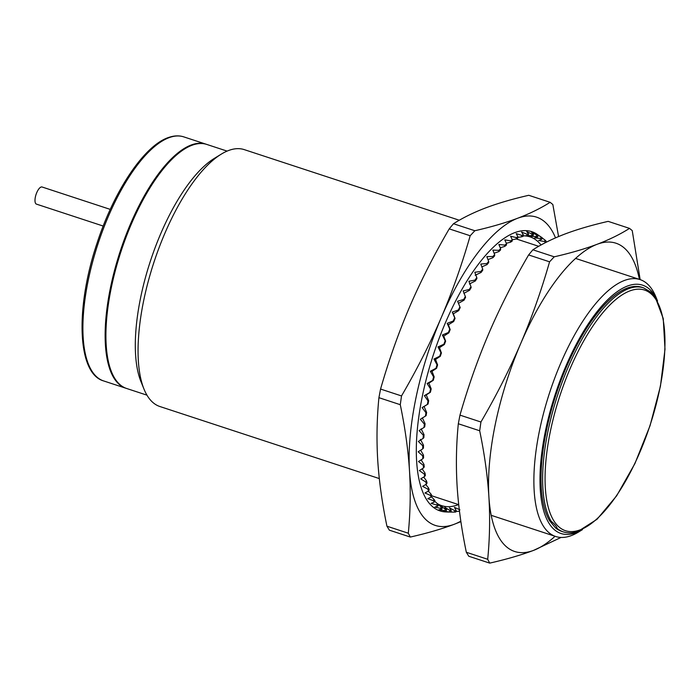 <?xml version="1.0" encoding="UTF-8"?>
<svg xmlns="http://www.w3.org/2000/svg" width="700" height="700" viewBox="0 0 700 700"><rect width="100%" height="100%" fill="white"/><g stroke="black" fill="none" stroke-linecap="round" stroke-linejoin="round"><path stroke-width="1.05" d="M657.554 301.017L655.891 296.922A135.196 50.645 108.2 0 0 640.045 279.589A135.196 50.645 108.2 0 0 625.704 280.017A135.196 50.645 108.2 0 0 534.048 488.486A135.196 50.645 108.2 0 0 555.686 536.489A135.196 50.645 108.2 0 0 570.028 536.06A135.196 50.645 108.2 0 0 578.725 531.921L582.496 529.611M657.501 300.912A130.69 48.956 108.2 0 0 628.749 285.591A130.69 48.956 108.2 0 0 540.146 487.113A130.69 48.956 108.2 0 0 574.928 533.094A130.69 48.956 108.2 0 0 582.383 529.664M103.197 226.047L36.453 204.129A9.013 3.377 -71.8 0 1 36.776 192.579A9.013 3.377 -71.8 0 1 42.07 186.996L110.25 209.388M459.305 220.237L244.239 149.616A135.196 50.645 108.2 0 0 229.898 150.045A135.196 50.645 108.2 0 0 221.2 154.184A135.196 50.645 108.2 0 0 153.939 262.264A135.196 50.645 108.2 0 0 144.034 389.183A135.196 50.645 108.2 0 0 159.88 406.516L379.304 478.573M206.404 144.305A128.441 48.116 108.2 0 0 206.001 144.174A128.441 48.116 108.2 0 0 192.377 144.585A128.441 48.116 108.2 0 0 115.255 267.733A128.441 48.116 108.2 0 0 125.86 388.229A128.441 48.116 108.2 0 0 126.263 388.36M196.289 144.008A127.986 47.95 108.2 0 0 192.29 145.014A127.986 47.95 108.2 0 0 118.921 255.797A127.986 47.95 108.2 0 0 117.941 382.602M227.106 151.104L206.798 144.436A128.441 48.116 108.2 0 0 193.174 144.847A128.441 48.116 108.2 0 0 116.043 267.986A128.441 48.116 108.2 0 0 126.656 388.491L146.965 395.159M221.2 154.184L214.287 158.419A128.441 48.116 108.2 0 0 150.395 261.1A128.441 48.116 108.2 0 0 140.98 381.675L144.034 389.183M551.189 521.281C554.715 524.16 556.684 526.531 557.104 528.386A128.441 48.116 108.2 0 0 563.351 531.895L561.767 531.37A128.441 48.116 108.2 0 1 555.52 527.87L549.596 520.756L551.189 521.281A128.441 48.116 108.2 0 1 558.617 392.14A128.441 48.116 108.2 0 1 629.869 288.243A128.441 48.116 108.2 0 1 643.492 287.831L641.909 287.315A128.441 48.116 108.2 0 0 628.285 287.717A128.441 48.116 108.2 0 0 557.025 391.615A128.441 48.116 108.2 0 0 549.596 520.756M555.52 527.87L557.104 528.386M563.351 531.895C567.849 533.339 572.696 533.207 577.911 531.484L597.03 519.278L616.639 495.827L634.935 463.531L650.055 425.688L660.433 386.243L665 349.283L663.25 318.579L655.244 297.168L650.764 292.058L643.492 287.831M561.059 537.442L533.549 550.392C521.062 555.074 506.459 559.317 489.72 563.124L468.773 556.246L466.331 552.274C461.536 529.13 458.465 507.141 457.126 486.308C455.866 465.491 456.26 444.64 458.316 423.754L459.97 415.126C468.177 386.496 477.82 359.205 488.898 333.261C500.054 307.335 513.293 281.234 528.622 254.94L532.875 249.795C542.343 243.801 553.157 238.499 565.32 233.879C577.553 229.285 591.832 225.111 608.16 221.366L629.519 228.384C620.051 234.377 609.236 239.689 597.074 244.3A162.242 60.777 -71.8 0 1 639.406 279.379M629.519 228.384L632.24 230.606L640.159 279.624M549.579 261.817L554.234 256.812C570.561 253.068 584.841 248.902 597.074 244.3A162.242 60.777 -71.8 0 0 520.651 343.691C509.495 369.609 496.256 395.719 480.926 422.012L479.684 430.762C484.479 453.906 487.55 475.895 488.889 496.729A162.242 60.777 -71.8 0 1 520.651 343.691C531.729 317.739 541.371 290.447 549.579 261.817L528.622 254.94M554.234 256.812L532.875 249.795M459.97 415.126L480.926 422.012M489.72 563.124L487.699 559.282L466.331 552.274M487.699 559.282C489.755 538.396 490.149 517.545 488.889 496.729A162.242 60.777 -71.8 0 0 533.549 550.392A162.242 60.777 -71.8 0 0 555.048 536.279M458.316 423.754L479.684 430.762M525.543 235.751L531.685 235.568A143.763 53.856 -71.8 0 1 533.024 235.734L530.233 236.311L536.322 236.513A143.763 53.856 -71.8 0 1 537.565 236.968L534.59 237.904L540.61 238.499A143.763 53.856 -71.8 0 1 541.747 239.243L538.597 240.52L544.521 241.509A143.763 53.856 -71.8 0 1 545.554 242.532L546.131 241.176A145.276 54.416 -71.8 0 0 545.064 240.109L542.229 238M545.554 242.532L542.509 244.195M455.971 511.429L459.48 511.254M459.909 509.81L454.44 507.369L456.19 510.528L455.84 511.971A145.276 54.416 -71.8 0 1 454.37 512.111L450.852 512.067M448.298 512.015L450.852 512.076A145.276 54.416 -71.8 0 1 449.461 511.91L443.459 511.438L446.171 511.131A145.276 54.416 -71.8 0 1 444.876 510.659L438.961 509.793L441.831 509.127A145.276 54.416 -71.8 0 1 440.65 508.358L434.831 507.097L437.876 506.091A145.276 54.416 -71.8 0 1 436.809 505.024L431.104 503.379L434.324 502.04A145.276 54.416 -71.8 0 1 433.379 500.692L427.805 498.654L431.209 497.017A145.276 54.416 -71.8 0 1 430.395 495.381L424.961 492.966L428.558 491.041A145.276 54.416 -71.8 0 1 427.875 489.151L422.59 486.36L426.379 484.173A145.276 54.416 -71.8 0 1 425.836 482.029L420.717 478.87L424.699 476.455A145.276 54.416 -71.8 0 1 424.305 474.084L419.352 470.575L423.517 467.959A145.276 54.416 -71.8 0 1 423.281 465.36L418.504 461.528L422.861 458.736A145.276 54.416 -71.8 0 1 422.774 455.945L418.18 451.798L422.73 448.858A145.276 54.416 -71.8 0 1 422.791 445.891L418.381 441.455L423.115 438.41A145.276 54.416 -71.8 0 1 423.325 435.286L419.108 430.579L424.025 427.455A145.276 54.416 -71.8 0 1 424.384 424.209L420.359 419.265L425.451 416.098A145.276 54.416 -71.8 0 1 425.959 412.746L422.126 407.584L427.376 404.408A145.276 54.416 -71.8 0 1 428.024 400.977L424.384 395.631L429.783 392.473A145.276 54.416 -71.8 0 1 430.57 388.999L427.123 383.495L432.67 380.398A145.276 54.416 -71.8 0 1 433.589 376.898L430.325 371.28L435.995 368.27A145.276 54.416 -71.8 0 1 437.036 364.77L433.956 359.056L439.749 356.178A145.276 54.416 -71.8 0 1 440.904 352.704L437.999 346.938L443.896 344.207A145.276 54.416 -71.8 0 1 445.165 340.786L442.418 335.002L448.403 332.465A145.276 54.416 -71.8 0 1 449.767 329.123L447.178 323.348L453.241 321.029A145.276 54.416 -71.8 0 1 454.694 317.791L452.252 312.069L458.36 309.986A145.276 54.416 -71.8 0 1 459.891 306.889L457.59 301.236L463.741 299.425A145.276 54.416 -71.8 0 1 465.334 296.476L463.146 290.946L469.332 289.433A145.276 54.416 -71.8 0 1 470.977 286.659L468.904 281.269L475.09 280.07A145.276 54.416 -71.8 0 1 476.779 277.489L474.793 272.283L480.97 271.416A145.276 54.416 -71.8 0 1 482.685 269.054L480.778 264.049L486.929 263.533A145.276 54.416 -71.8 0 1 488.661 261.406L486.824 256.637L492.931 256.489A145.276 54.416 -71.8 0 1 494.664 254.616L492.861 250.101L498.916 250.329A145.276 54.416 -71.8 0 1 500.631 248.719L498.864 244.501L504.84 245.105A145.276 54.416 -71.8 0 1 506.537 243.775L504.787 239.855L510.668 240.852A145.276 54.416 -71.8 0 1 512.33 239.811L510.571 236.224L516.355 237.606A145.276 54.416 -71.8 0 1 517.956 236.862L516.18 233.616L521.841 235.392A145.276 54.416 -71.8 0 1 523.39 234.946L521.57 232.068L527.1 234.229A145.276 54.416 -71.8 0 1 528.57 234.089L526.706 231.578L532.096 234.124A145.276 54.416 -71.8 0 1 533.479 234.29L531.536 232.155L536.769 235.069A145.276 54.416 -71.8 0 1 538.064 235.541L536.043 233.8L541.109 237.072A145.276 54.416 -71.8 0 1 542.124 237.729A145.276 54.416 -71.8 0 1 542.29 237.843L541.747 239.243M449.137 512.05L445.996 511.945A146.965 55.055 -71.8 0 1 445.463 322.665A146.965 55.055 -71.8 0 1 537.154 234.325L542.124 237.729M458.552 504.595A141.461 52.99 -71.8 0 1 437.22 503.519M456.19 510.528A143.763 53.856 -71.8 0 1 454.773 510.659L449.461 507.841L451.255 510.633A143.763 53.856 -71.8 0 1 449.916 510.466L444.771 507.281L446.626 509.688A143.763 53.856 -71.8 0 1 445.384 509.233L440.405 505.689L442.33 507.701A143.763 53.856 -71.8 0 1 441.192 506.957L438.41 504.726M437.876 506.091L438.419 504.691A143.763 53.856 -71.8 0 1 437.386 503.668L434.683 501.218M434.324 502.04L434.91 500.684A143.763 53.856 -71.8 0 1 434 499.38L431.358 496.711M431.209 497.017L431.83 495.705A143.763 53.856 -71.8 0 1 431.043 494.13L428.374 491.137M428.558 491.041L429.196 489.79A143.763 53.856 -71.8 0 1 428.549 487.97L425.775 484.531M426.379 484.173L427.044 482.991A143.763 53.856 -71.8 0 1 426.527 480.926L423.701 477.067M424.699 476.455L425.381 475.352A143.763 53.856 -71.8 0 1 425.005 473.06L422.152 468.816M423.517 467.959L424.226 466.935A143.763 53.856 -71.8 0 1 423.99 464.441L421.146 459.839M422.861 458.736L423.579 457.809A143.763 53.856 -71.8 0 1 423.491 455.123L420.674 450.188M422.73 448.858L423.447 448.035A143.763 53.856 -71.8 0 1 423.5 445.174L420.438 439.381M423.115 438.41L423.832 437.684A143.763 53.856 -71.8 0 1 424.034 434.683L421.146 428.838M424.025 427.455L424.734 426.851A143.763 53.856 -71.8 0 1 425.075 423.727L422.363 417.848M425.451 416.098L426.142 415.608A143.763 53.856 -71.8 0 1 426.632 412.379L424.069 406.516L422.126 407.584M465.334 296.476L465.588 297.316A143.763 53.856 -71.8 0 0 464.048 300.16L458.474 303.336L460.198 307.615A143.763 53.856 -71.8 0 0 458.727 310.608L453.294 313.845L455.052 318.412A143.763 53.856 -71.8 0 0 453.653 321.527L448.376 324.791L450.179 329.621A143.763 53.856 -71.8 0 0 448.866 332.841L443.756 336.096L445.629 341.171A143.763 53.856 -71.8 0 0 444.404 344.47L439.469 347.672L441.42 352.957A143.763 53.856 -71.8 0 0 440.3 356.309L435.549 359.433L437.596 364.901A143.763 53.856 -71.8 0 0 436.59 368.279L432.023 371.289L434.175 376.906A143.763 53.856 -71.8 0 0 433.291 380.284L428.916 383.154L431.191 388.876A143.763 53.856 -71.8 0 0 430.439 392.227L426.265 394.922L428.671 400.733A143.763 53.856 -71.8 0 0 428.05 404.031L424.069 406.516M460.827 521.176A162.242 60.777 -71.8 0 1 454.142 524.317A162.242 60.777 -71.8 0 1 409.491 470.662A162.242 60.777 -71.8 0 1 441.254 317.616A162.242 60.777 -71.8 0 1 517.676 218.234C529.839 213.614 540.654 208.303 550.121 202.309L528.762 195.291C512.435 199.036 498.155 203.21 485.923 207.804C473.76 212.424 462.945 217.726 453.477 223.729L474.836 230.737C491.164 226.993 505.444 222.827 517.676 218.234A162.242 60.777 -71.8 0 1 555.511 237.86M550.121 202.309L552.843 204.531L558.574 236.556M460.898 521.64L454.142 524.317C441.665 529.008 427.061 533.251 410.322 537.058L408.301 533.216C410.349 512.321 410.751 491.479 409.491 470.662C408.152 449.829 405.081 427.84 400.277 404.696L401.52 395.938C416.85 369.644 430.098 343.534 441.254 317.616C452.331 291.672 461.974 264.381 470.181 235.751L474.836 230.737M401.52 395.938L380.564 389.06C388.78 360.421 398.422 333.139 409.491 307.186C420.648 281.269 433.895 255.159 449.225 228.865L470.181 235.751M400.277 404.696L378.919 397.679C376.863 418.574 376.469 439.425 377.729 460.233C379.067 481.075 382.13 503.064 386.934 526.199L408.301 533.216M386.934 526.199L389.366 530.171L410.322 537.058M449.225 228.865L453.477 223.729M380.564 389.06L378.919 397.679M545.851 241.832L546.306 242.209M524.352 235.874A141.461 52.99 -71.8 0 1 541.03 245M470.977 286.659L471.17 287.586A143.763 53.856 -71.8 0 0 469.577 290.264L463.873 293.352M476.779 277.489L476.91 278.521A143.763 53.856 -71.8 0 0 475.282 280.998L469.455 283.964M482.685 269.054L482.755 270.165A143.763 53.856 -71.8 0 0 481.101 272.44L475.169 275.24M488.661 261.406L488.67 262.596A143.763 53.856 -71.8 0 0 486.999 264.644L481.854 266.866M494.664 254.616L494.602 255.868A143.763 53.856 -71.8 0 0 492.931 257.679L487.97 259.613M500.631 248.719L500.517 250.031A143.763 53.856 -71.8 0 0 498.855 251.58L494.113 253.225M506.537 243.775L506.363 245.131A143.763 53.856 -71.8 0 0 504.726 246.418L500.238 247.756M512.33 239.811L512.094 241.211A143.763 53.856 -71.8 0 0 510.492 242.218L506.31 243.259M517.956 236.862L517.659 238.289A143.763 53.856 -71.8 0 0 516.11 239.006L512.304 239.759M523.39 234.946L523.04 236.39A143.763 53.856 -71.8 0 0 521.544 236.819L517.86 237.344M528.57 234.089L528.168 235.541A143.763 53.856 -71.8 0 0 526.75 235.672L523.136 235.979M455.052 318.412L454.694 317.791M453.653 321.527L453.241 321.029M450.179 329.621L449.767 329.123M448.866 332.841L448.403 332.465M460.198 307.615L459.891 306.889M458.727 310.608L458.36 309.986M445.629 341.171L445.165 340.786M444.404 344.47L443.896 344.207M464.048 300.16L463.741 299.425M441.42 352.957L440.904 352.704M440.3 356.309L439.749 356.178M469.577 290.264L469.332 289.433M437.596 364.901L437.036 364.77M436.59 368.279L435.995 368.27M475.282 280.998L475.09 280.07M434.175 376.906L433.589 376.898M433.291 380.284L432.67 380.398M481.101 272.44L480.97 271.416M431.191 388.876L430.57 388.999M430.439 392.227L429.783 392.473M486.999 264.644L486.929 263.533M428.671 400.733L428.024 400.977M428.05 404.031L427.376 404.408M492.931 257.679L492.931 256.489M426.632 412.379L425.959 412.746M498.855 251.58L498.916 250.329M425.075 423.727L424.384 424.209M504.726 246.418L504.84 245.105M424.034 434.683L423.325 435.286M510.492 242.218L510.668 240.852M423.5 445.174L422.791 445.891M516.11 239.006L516.355 237.606M423.491 455.123L422.774 455.945M521.544 236.819L521.841 235.392M423.99 464.441L423.281 465.36M526.75 235.672L527.1 234.229M425.005 473.06L424.305 474.084M533.024 235.734L533.479 234.29M531.685 235.568L532.096 234.124M426.527 480.926L425.836 482.029M536.322 236.513L536.769 235.069M537.565 236.968L538.064 235.541M428.549 487.97L427.875 489.151M540.61 238.499L541.109 237.072M431.043 494.13L430.395 495.381M544.521 241.509L545.064 240.109M434 499.38L433.379 500.692M437.386 503.668L436.809 505.024M442.33 507.701L441.831 509.127M441.192 506.957L440.65 508.358M446.626 509.688L446.171 511.131M445.384 509.233L444.876 510.659M451.255 510.633L450.852 512.076M449.916 510.466L449.461 511.91M454.773 510.659L454.37 512.111M426.265 394.922L424.384 395.631M428.916 383.154L427.123 383.495M432.023 371.289L430.325 371.28M435.549 359.433L433.956 359.056M439.469 347.672L437.999 346.938M443.756 336.096L442.418 335.002M448.376 324.791L447.178 323.348M453.294 313.845L452.252 312.069M458.474 303.336L457.59 301.236M170.153 137.287A128.441 48.116 108.2 0 0 93.021 260.426A128.441 48.116 108.2 0 0 103.635 380.931C77.149 373.625 75.154 308.07 97.064 243.093C114.31 190.006 144.865 144.62 169.216 137.279C174.423 135.555 179.279 135.424 183.776 136.876A128.441 48.116 108.2 0 0 170.153 137.287M631.085 290.474A126.639 47.442 108.2 0 0 551.049 428.164A126.639 47.442 108.2 0 0 578.935 530.294A126.639 47.442 108.2 0 0 658.98 392.604A126.639 47.442 108.2 0 0 631.085 290.474M555.686 536.489L491.216 515.322M458.701 504.648L431.777 495.801M640.045 279.589L575.575 258.414M538.702 246.304L516.259 238.936M125.86 388.229L103.635 380.931M206.001 144.174L183.776 136.876"/></g></svg>
